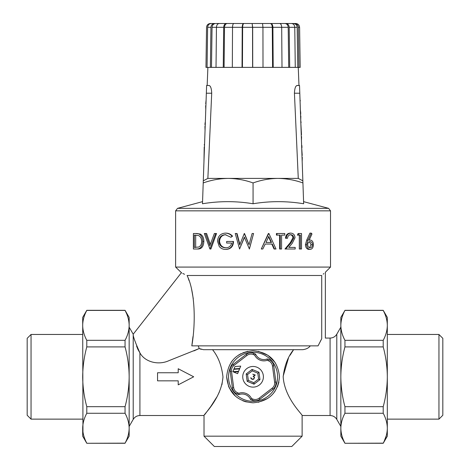 <?xml version="1.0" encoding="UTF-8"?>
<svg xmlns="http://www.w3.org/2000/svg" width="470" height="470" viewBox="0 0 470 470"><rect width="100%" height="100%" fill="white"/><g stroke="black" fill="none" stroke-linecap="round" stroke-linejoin="round"><path stroke-width="0.7" d="M238.878 393.284A10.328 10.328 0 0 1 251.509 398.495L252.772 399.012A6.457 6.457 0 0 0 259.17 398.166L272.165 388.167A6.457 6.457 0 0 0 274.627 382.198L272.465 365.948A6.457 6.457 0 0 0 268.529 360.831L267.266 360.308L267.289 358.921A9.036 9.036 0 0 1 260.456 358.898A19.364 19.364 0 0 1 260.462 358.898A9.036 9.036 0 0 1 255.598 354.098A9.036 9.036 0 0 0 267.289 358.921L269.022 359.638A7.743 7.743 0 0 1 273.746 365.778L275.902 382.028A7.743 7.743 0 0 1 272.953 389.189L259.957 399.189A7.743 7.743 0 0 1 252.278 400.205L250.545 399.494A9.036 9.036 0 0 0 238.854 394.671L237.121 393.954A7.743 7.743 0 0 1 232.397 387.815L230.241 371.564A7.743 7.743 0 0 1 233.191 364.403L246.186 354.404A7.743 7.743 0 0 1 253.865 353.387L255.598 354.098L254.634 355.097L253.371 354.58A6.457 6.457 0 0 0 246.973 355.426L233.978 365.425A6.457 6.457 0 0 0 231.516 371.394L233.678 387.644A6.457 6.457 0 0 0 237.614 392.761L238.878 393.284L238.854 394.671M257.014 367.252A10.328 10.328 0 0 0 243.525 372.857A10.328 10.328 0 0 0 249.129 386.34A10.328 10.328 0 0 0 262.618 380.735A10.328 10.328 0 0 0 257.014 367.252M246.18 373.956L252.09 369.408L258.976 372.252L259.963 379.637L254.053 384.184L247.167 381.34L246.18 373.956L252.09 369.408L252.284 370.889L247.561 374.52L246.18 373.956L247.138 381.129M254.223 384.055L250.61 382.762M247.261 381.382L248.348 380.43L253.859 382.703L258.582 379.073L257.795 373.162L259.005 372.463M255.533 370.83L258.976 372.252M259.963 379.637L258.582 379.073M254.053 384.184L253.859 382.703M251.509 398.495L250.545 399.494A9.036 9.036 0 0 0 245.687 394.694M240.722 366.112L234.965 366.529L233.978 368.915L239.735 368.504L240.722 366.112M239.577 368.897L233.813 369.314L232.832 371.7L238.59 371.282L239.577 368.897M238.425 371.682L233.625 372.029L237.603 373.673L238.425 371.682M255.286 375.048L253.589 376.347L254.546 377.322L253.782 379.178L252.29 379.402L251.009 378.603L250.874 377.586L251.25 378.421L252.384 379.108L253.594 378.92L254.188 378.033L254.106 377.105L253.124 376.323L254.916 375.23L252.76 374.173L255.286 375.048M31.049 334.458L31.049 419.134L27.178 415.263L27.178 338.329L31.049 334.458L82.685 334.458M438.951 419.134L438.951 334.458L442.822 338.329L442.822 415.263L438.951 419.134L387.315 419.134M340.844 326.944L340.844 376.793L340.844 317.42L344.945 310.429C342.307 315.294 340.944 320.276 340.844 325.375C340.926 330.41 342.289 335.392 344.945 340.321L383.214 340.321C385.87 335.392 387.239 330.41 387.315 325.375L387.315 317.42L383.214 310.318L344.945 310.318M383.214 443.275L383.214 443.163C385.87 438.252 387.233 433.27 387.315 428.217L387.315 436.172L383.214 443.275L344.945 443.275L340.844 436.172L340.844 428.217L340.844 434.362M191.819 345.855L318.055 345.855L321.721 338.758C326.515 337.889 326.515 337.889 321.721 338.758L321.721 275.496C326.403 271.29 326.403 271.29 321.721 275.496L187.072 275.496C179.458 271.889 179.458 271.889 187.072 275.496C195.126 291.465 195.843 322.861 191.819 345.855L192.982 336.602M193.293 298.803L191.607 289.32M189.122 280.731L188.317 278.534M178.206 372.751L157.55 372.751L157.55 380.841L178.206 380.841L178.206 384.848L193.693 376.793L178.206 368.744L178.206 372.751L178.206 369.103M231.205 362.211L232.421 360.584M238.496 355.109L241.051 353.634M242.908 352.788L247.872 351.296M258.283 351.296L267.935 355.296L275.15 362.529M228.543 376.793A24.528 24.528 0 0 0 253.072 401.321A24.528 24.528 0 0 0 277.6 376.793A24.528 24.528 0 0 0 253.072 352.271A24.528 24.528 0 0 0 228.543 376.793M226.652 376.793C228.303 392.732 237.109 401.404 253.072 402.808C269.099 401.339 277.905 392.667 279.491 376.793C277.87 360.889 269.063 352.218 253.072 350.785C237.05 352.241 228.244 360.913 226.652 376.793L228.737 386.916M193.851 350.92L199.204 348.552L203.463 349.692L212.558 349.692C218.215 356.66 221.681 365.695 222.962 376.793C221.593 398.401 203.181 414.916 204.021 415.521C203.099 415.016 221.593 398.431 222.962 376.793M201.201 349.351L199.233 348.57M204.667 414.699L210.795 406.474M210.854 406.391L216.664 397.262M218.256 394.277L219.361 391.962M221.934 384.736L222.956 377.469M178.206 384.489L178.206 380.841M290.131 355.185L293.586 349.692C287.934 356.642 284.468 365.678 283.181 376.793C284.562 398.407 302.927 414.881 302.122 415.521C303.068 415.057 284.532 398.401 283.181 376.793M283.187 376.129L288.392 358.322M321.116 339.851L320.281 341.42M310.3 345.855C308.772 347.953 306.228 349.234 302.68 349.692L293.586 349.692M302.122 436.172L204.021 436.172L214.349 446.5L291.794 446.5L302.122 436.172L302.122 415.521L330.081 415.521L330.081 338.071L325.357 338.071L325.357 272.242L330.522 267.078L175.621 267.078L175.621 210.842L330.522 210.842L328.606 208.351L177.537 208.351L175.621 210.842M323.883 273.54L323.196 274.157M278.945 382.051L277.406 386.916M274.944 391.369L273.229 393.596M267.747 398.413L258.283 402.297M248.089 23.5L250.51 23.5M207.893 67.386L207.158 85.458L209.009 85.458C210.589 85.828 211.494 88.413 211.712 93.207L207.869 178.4L211.712 93.207L206.348 93.207L206.618 85.458L209.009 85.458M298.25 67.386L298.985 85.458L297.134 85.458C295.554 85.822 294.649 88.407 294.432 93.207L298.274 178.4L207.869 178.4L203.293 180.821L206.348 93.207M196.859 233.514L200.349 234.072C202.693 235.482 203.863 237.943 203.863 241.457C203.581 246.445 201.63 248.959 198.023 249.006L193.393 249.006L193.393 233.514L196.859 233.514M215.701 233.514L209.925 249.006L210.912 249.006L216.553 233.514L214.361 233.514L209.843 245.722L205.513 233.514L206.594 233.514L210.343 244.347M218.779 241.192C219.296 245.381 221.599 247.59 225.7 247.813C228.89 247.761 230.888 246.168 231.698 243.049L226.658 243.049L226.658 241.457L233.067 241.457C232.832 246.415 230.335 249.065 225.582 249.4C222.997 249.447 220.888 248.471 219.249 246.474L217.504 241.257C217.904 236.204 220.506 233.49 225.312 233.12L225.947 233.12C228.508 233.167 230.717 234.178 232.568 236.157L230.917 237.291L225.271 234.706C221.382 235.006 219.22 237.168 218.779 241.192L219.561 241.192C220.066 245.381 222.316 247.59 226.323 247.813M225.905 234.706C222.104 235.006 219.989 237.168 219.561 241.192M231.698 243.049L227.263 243.049M233.067 241.457L233.525 241.457C233.296 246.415 230.858 249.065 226.211 249.4L225.582 249.4M240.029 244.876L237.05 233.514L236.674 233.514L239.724 244.876L244.288 233.514L249.006 244.8L252.126 233.514L253.577 233.514L249.394 249.006L244.353 237.156L239.571 249.006L244.547 237.156M244.494 233.514L249.1 244.8M298.274 178.4L302.85 180.821L303.655 203.757C286.747 200.966 269.886 200.966 253.072 203.757C236.257 200.966 219.396 200.966 202.488 203.757L203.293 180.821M301.963 155.388L302.034 157.321M301.241 134.743L301.311 136.682M300.524 114.104L300.589 116.037M205.913 105.721L205.983 103.782M205.19 126.36L205.261 124.427M204.474 146.998L204.538 145.065M302.85 180.821L299.525 85.458L298.985 85.458M206.618 85.458L207.158 85.458M295.718 86.721L296.194 86.028M296.776 85.552L299.525 85.458M310.259 240.07C312.221 240.323 313.273 241.85 313.414 244.659C313.261 247.59 312.151 249.171 310.082 249.4L308.784 249.4C306.751 249.147 305.635 247.578 305.424 244.688L306.687 240.188L309.93 233.12L311.252 233.12L311.992 233.96L309.113 240.217L310.259 240.07L308.954 240.07M300.389 249.006L300.389 235.106L298.409 235.106L299.167 233.514L301.523 233.514L301.523 249.006L299.308 249.006L299.308 235.106M298.409 235.106L297.375 235.106L298.115 233.514L299.167 233.514M288.768 247.414L295.189 247.414L295.189 249.006L285.701 249.006L291.2 242.596L293.803 237.849C293.597 235.887 292.599 234.841 290.812 234.706C288.844 234.877 287.752 236.069 287.546 238.284L285.502 238.284C285.748 235.135 287.258 233.414 290.019 233.12L290.877 233.12C293.427 233.332 294.808 234.865 295.013 237.726L292.264 243.278L288.768 247.414L294.226 247.414M285.701 249.006L284.961 249.006L290.331 242.596L292.875 237.849C292.675 235.887 291.7 234.841 289.955 234.706M280.249 249.006L280.249 235.106L276.43 235.106L276.43 233.514L284.773 233.514L284.773 235.106L281.583 235.106L281.583 249.006L279.627 249.006L279.627 235.106M284.05 235.106L281.583 235.106M261.285 249.006L268.358 233.514L268.916 233.514L276.007 249.006L274.521 249.006L272.259 244.042L265.215 244.042L262.83 249.006L261.285 249.006L268.717 233.514M274.521 249.006L274.034 249.006L271.819 244.042L265.215 244.042M210.166 86.316L210.419 86.721M302.927 182.942C294.743 180.039 286.412 178.524 277.917 178.4C269.416 178.524 261.132 180.039 253.072 182.942C244.988 180.034 236.71 178.524 228.226 178.4C219.713 178.524 211.377 180.039 203.216 182.942M253.072 203.757L253.072 182.942M205.654 105.709L205.778 109.651M205.725 103.776L206.118 99.852M205.766 109.921L205.413 119.973M204.932 126.348L205.043 130.548M205.408 120.238L205.32 122.788M205.061 122.776L204.991 124.797M205.043 130.56L204.697 140.612M204.556 144.525L204.679 141.129M204.215 146.993L203.962 161.504M204.297 144.513L204.28 145.054M300.365 109.651L300.06 100.856M300.318 100.844L300.024 99.852M300.782 114.093L300.489 113.188M300.847 116.031L300.73 119.973M300.747 113.176L300.377 109.921M301.499 134.737L300.823 122.782M301.082 122.746L300.735 120.238M301.446 140.612L301.57 136.67M301.64 146.035L301.464 141.129M302.222 155.376L301.693 147.692M301.952 147.686L301.875 145.518M302.181 161.504L302.292 157.309M259.088 23.5L275.015 23.5M291.512 23.5L293.721 23.5M279.685 23.5L290.401 23.5M235.294 23.5L226.493 23.5M220.23 23.5L215.742 23.5C213.527 23.712 212.299 24.986 212.046 27.313L211.488 67.386L216.024 67.386L216.447 27.313C216.635 24.986 217.563 23.717 219.226 23.5L227.298 23.5C225.629 23.712 224.701 24.986 224.513 27.313L224.09 67.386L232.321 67.386L232.521 27.313C232.609 24.986 233.05 23.717 233.843 23.5L243.954 23.5C243.16 23.712 242.72 24.986 242.632 27.313L242.432 67.386L252.607 67.386L252.549 27.313L252.149 23.5L243.954 23.5M207.064 67.386L207.623 27.313C207.875 24.986 209.103 23.717 211.318 23.5L214.631 23.5C212.422 23.712 211.189 24.986 210.942 27.313L210.378 67.386L205.96 67.386L206.547 27.313C206.812 24.986 208.098 23.717 210.419 23.5L211.582 23.5M220.066 23.5L215.742 23.5M234.242 23.5L227.298 23.5M298.926 67.386L298.338 27.313C298.08 24.986 296.787 23.717 294.467 23.5L295.724 23.5C298.045 23.717 299.331 24.986 299.596 27.313L300.183 67.386L252.725 67.386L252.666 27.313L252.149 23.5M252.267 23.5L262.542 23.5L262.942 27.313L263 67.386M273.205 67.386L272.894 27.313C272.753 24.986 272.071 23.717 270.849 23.5L262.419 23.5M270.849 23.5L279.65 23.5C280.872 23.712 281.548 24.986 281.689 27.313L282 67.386M289.69 67.386L289.191 27.313C288.974 24.986 287.875 23.717 285.913 23.5L279.033 23.5M285.913 23.5L291.488 23.5C293.456 23.712 294.549 24.986 294.772 27.313L295.272 67.386M294.467 23.5L290.507 23.5M243.56 23.5C242.767 23.712 242.326 24.986 242.232 27.313L242.032 67.386L242.432 67.386M242.032 67.386L232.321 67.386M226.458 23.5C224.795 23.712 223.867 24.986 223.679 27.313L223.25 67.386L224.09 67.386M223.25 67.386L216.024 67.386M210.378 67.386L211.488 67.386M297.769 67.386L297.181 27.313C296.917 24.986 295.624 23.717 293.309 23.5M272.588 67.386L272.283 27.313C272.142 24.986 271.46 23.717 270.238 23.5M288.709 67.386L288.21 27.313C287.987 24.986 286.894 23.717 284.926 23.5M253.072 402.808L245.681 401.768M245.328 401.662L242.784 400.751M235.417 396.134L229.101 387.721M302.68 349.692L203.463 349.692M198.27 345.855L199.204 348.552L168.936 360.66C158.396 365.531 144.889 362.065 139.919 352.876L137.957 349.457M184.54 274.28L182.801 273.47M181.702 272.958L175.621 267.078M137.833 349.198L136.564 346.043M139.919 352.876C135.06 342.013 132.846 335.821 133.269 334.299C132.834 335.78 135.049 341.972 139.919 352.876L139.919 415.521C136.993 415.615 134.761 416.908 133.21 419.393L133.21 334.199L129.156 327.167M321.721 275.496L321.721 338.758M195.549 233.514L200.349 234.072M199.121 234.072C201.518 235.482 202.711 237.943 202.717 241.457L203.863 241.457M202.717 241.457C202.423 246.445 200.432 248.959 196.736 249.006L198.023 249.006M198.787 247.02C200.667 246.033 201.612 244.177 201.624 241.451C201.595 238.519 200.561 236.545 198.522 235.541L194.339 235.106L194.339 247.414L198.787 247.02M195.091 235.106L194.339 235.106M195.579 247.414L194.339 247.414M195.679 235.112L195.679 247.414M209.925 249.006L204.303 233.514L205.513 233.514M225.312 233.12C227.932 233.167 230.194 234.178 232.086 236.157L232.568 236.157M232.086 236.157L230.917 237.291M253.072 235.358L249.306 249.006M239.571 249.006L235.241 233.514L236.674 233.514M271.531 242.45L268.799 236.533L265.979 242.45L271.531 242.45M268.441 236.533L271.108 242.45L265.979 242.45M276.977 235.106L276.977 233.514M286.259 238.284C286.512 235.135 288.051 233.414 290.877 233.12M291.2 242.596L290.331 242.596M293.803 237.849L292.875 237.849M310.082 249.4C308.009 249.147 306.857 247.578 306.646 244.688L305.424 244.688M306.646 244.688L307.938 240.188L311.252 233.12M310.135 247.813C311.534 247.696 312.315 246.674 312.48 244.741C312.291 242.779 311.487 241.75 310.053 241.656C308.631 241.768 307.844 242.796 307.686 244.741C307.891 246.68 308.708 247.702 310.135 247.813M309.477 247.702L311.128 244.741L312.48 244.741M311.128 244.741L309.395 241.762M383.214 340.321L383.214 346.907C385.864 356.695 387.227 366.659 387.315 376.793L387.315 428.217C387.227 423.153 385.864 418.171 383.214 413.271L344.945 413.271C342.295 418.183 340.926 423.164 340.844 428.217L340.844 376.793C340.932 386.933 342.301 396.897 344.945 406.685L383.214 406.685C385.87 396.862 387.233 386.898 387.315 376.793L387.315 325.375C387.221 320.276 385.852 315.294 383.214 310.429L383.214 310.318M383.214 310.429L344.945 310.429M383.214 346.907L344.945 346.907L344.945 340.321M344.945 346.907C342.295 356.73 340.926 366.688 340.844 376.793M386.193 435.89L384.307 440.925M344.945 443.275L383.214 443.163M340.844 428.217C340.932 433.287 342.301 438.269 344.945 443.163M344.945 413.271L344.945 406.685M383.214 413.271L383.214 406.685M129.156 434.362L129.156 428.217L129.156 436.172L125.055 443.163C127.705 438.252 129.074 433.27 129.156 428.217C129.068 423.153 127.699 418.171 125.055 413.271L86.785 413.271C84.13 418.183 82.767 423.164 82.685 428.217C82.773 433.287 84.136 438.269 86.785 443.163L86.756 443.11M82.961 432.001L82.685 317.42L86.785 310.318L125.055 310.318L129.156 317.42L129.156 325.375C129.074 320.334 127.711 315.352 125.055 310.429L86.785 310.429C84.13 315.352 82.761 320.334 82.685 325.375C82.779 330.475 84.148 335.457 86.785 340.321L125.055 340.321C127.693 335.457 129.056 330.475 129.156 325.375L129.156 376.793C129.068 366.659 127.699 356.695 125.055 346.907L86.785 346.907C84.13 356.73 82.767 366.688 82.685 376.793C82.773 386.933 84.136 396.897 86.785 406.685L125.055 406.685C127.705 396.862 129.074 386.898 129.156 376.793L129.156 326.944M125.055 310.318L126.148 312.668M128.239 318.466L128.627 320.146M82.685 428.217L82.685 436.172L86.785 443.275L125.055 443.163M129.156 376.793L129.156 428.217M125.055 406.685L125.055 413.271M86.785 406.685L86.785 413.271M125.055 340.321L125.055 346.907M86.785 340.321L86.785 346.907M267.266 360.308A10.328 10.328 0 0 1 254.634 355.097M259.17 398.166L259.957 399.189A7.743 7.743 0 0 1 252.278 400.205L252.772 399.012M237.614 392.761L237.121 393.954A7.743 7.743 0 0 1 232.397 387.815L233.678 387.644M231.516 371.394L230.241 371.564A7.743 7.743 0 0 1 233.191 364.403L233.978 365.425M246.973 355.426L246.186 354.404A7.743 7.743 0 0 1 253.865 353.387L253.371 354.58M268.529 360.831L269.022 359.638A7.743 7.743 0 0 1 273.746 365.778L272.465 365.948M274.627 382.198L275.902 382.028A7.743 7.743 0 0 1 272.953 389.189L272.165 388.167M247.561 374.52L248.348 380.43M257.795 373.162L252.284 370.889M330.081 338.071C333.007 337.977 335.239 336.685 336.79 334.199L336.79 419.393L340.844 426.425M294.432 93.207L299.795 93.207M297.181 27.313L289.191 27.313M223.679 27.313L212.046 27.313M242.232 27.313L224.513 27.313M252.549 27.313L242.632 27.313M272.283 27.313L252.666 27.313M288.21 27.313L272.894 27.313M298.338 27.313L299.596 27.313M207.623 27.313L210.942 27.313M307.938 240.188L306.687 240.188M330.081 415.521C333.007 415.615 335.239 416.908 336.79 419.393M204.021 436.172L204.021 415.521L139.919 415.521M202.564 201.642L177.537 208.351M303.579 201.642L328.606 208.351M330.522 267.078L330.522 210.842M133.21 419.393L129.156 426.425M336.79 334.199L340.844 327.167M181.332 272.782L133.21 334.199M387.315 334.458L438.951 334.458M86.785 443.275L125.055 443.275M82.685 419.134L31.049 419.134"/></g></svg>
